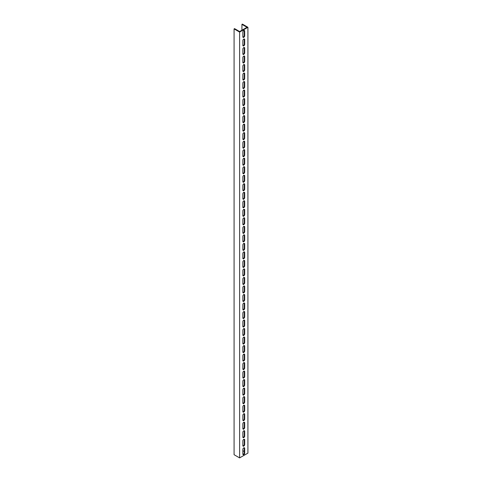 <?xml version="1.0" encoding="UTF-8"?>
<svg xmlns="http://www.w3.org/2000/svg" width="482" height="482" viewBox="0 0 482 482"><rect width="100%" height="100%" fill="white"/><g stroke="black" fill="none" stroke-linecap="round" stroke-linejoin="round"><path stroke-width="0.72" d="M238.692 31.553L239.614 32.083L239.614 457.9L234.083 454.707L234.083 28.89L238.692 31.553M241.922 30.221L241.922 24.365L242.386 24.1L247.917 27.293L247.917 453.11L239.614 457.9M247.917 27.293L239.614 32.083M244.687 444.543A1.301 0.753 -60 0 1 244.121 445.85A1.301 0.753 -60 0 1 243.115 446.199A1.301 0.753 -60 0 1 242.844 445.603L242.844 440.922A1.301 0.753 -60 0 1 243.41 439.608A1.301 0.753 -60 0 1 244.416 439.259A1.301 0.753 -60 0 1 244.687 439.855L244.687 444.543L244.229 444.271L244.229 439.59A1.301 0.753 120 0 0 244.145 439.198M244.687 436.023A1.301 0.753 -60 0 1 244.121 437.337A1.301 0.753 -60 0 1 243.115 437.686A1.301 0.753 -60 0 1 242.844 437.09L242.844 432.402A1.301 0.753 -60 0 1 243.41 431.095A1.301 0.753 -60 0 1 244.416 430.745A1.301 0.753 -60 0 1 244.687 431.342L244.687 436.023L244.229 435.758L244.229 431.071A1.301 0.753 120 0 0 244.145 430.685M244.687 427.51A1.301 0.753 -60 0 1 244.121 428.817A1.301 0.753 -60 0 1 243.115 429.167A1.301 0.753 -60 0 1 242.844 428.57L242.844 423.889A1.301 0.753 -60 0 1 243.41 422.575A1.301 0.753 -60 0 1 244.416 422.226A1.301 0.753 -60 0 1 244.687 422.822L244.687 427.51L244.229 427.239L244.229 422.557A1.301 0.753 120 0 0 244.145 422.166M244.687 418.991A1.301 0.753 -60 0 1 244.121 420.304A1.301 0.753 -60 0 1 243.115 420.653A1.301 0.753 -60 0 1 242.844 420.057L242.844 415.37A1.301 0.753 -60 0 1 243.41 414.062A1.301 0.753 -60 0 1 244.416 413.713A1.301 0.753 -60 0 1 244.687 414.309L244.687 418.991L244.229 418.725L244.229 414.038A1.301 0.753 120 0 0 244.145 413.652M244.687 410.477A1.301 0.753 -60 0 1 244.121 411.785A1.301 0.753 -60 0 1 243.115 412.134A1.301 0.753 -60 0 1 242.844 411.538L242.844 406.856A1.301 0.753 -60 0 1 243.41 405.543A1.301 0.753 -60 0 1 244.416 405.193A1.301 0.753 -60 0 1 244.687 405.79L244.687 410.477L244.229 410.206L244.229 405.525A1.301 0.753 120 0 0 244.145 405.133M244.687 401.958A1.301 0.753 -60 0 1 244.121 403.271A1.301 0.753 -60 0 1 243.115 403.621A1.301 0.753 -60 0 1 242.844 403.024L242.844 398.337A1.301 0.753 -60 0 1 243.41 397.029A1.301 0.753 -60 0 1 244.416 396.68A1.301 0.753 -60 0 1 244.687 397.276L244.687 401.958L244.229 401.693L244.229 397.011A1.301 0.753 120 0 0 244.145 396.62M244.687 393.445A1.301 0.753 -60 0 1 244.121 394.752A1.301 0.753 -60 0 1 243.115 395.101A1.301 0.753 -60 0 1 242.844 394.505L242.844 389.824A1.301 0.753 -60 0 1 243.41 388.51A1.301 0.753 -60 0 1 244.416 388.161A1.301 0.753 -60 0 1 244.687 388.757L244.687 393.445L244.229 393.173L244.229 388.492A1.301 0.753 120 0 0 244.145 388.1M244.687 384.925A1.301 0.753 -60 0 1 244.121 386.239A1.301 0.753 -60 0 1 243.115 386.588A1.301 0.753 -60 0 1 242.844 385.992L242.844 381.304A1.301 0.753 -60 0 1 243.41 379.997A1.301 0.753 -60 0 1 244.416 379.647A1.301 0.753 -60 0 1 244.687 380.244L244.687 384.925L244.229 384.66L244.229 379.979A1.301 0.753 120 0 0 244.145 379.587M244.687 376.412A1.301 0.753 -60 0 1 244.121 377.719A1.301 0.753 -60 0 1 243.115 378.069A1.301 0.753 -60 0 1 242.844 377.472L242.844 372.791A1.301 0.753 -60 0 1 243.41 371.477A1.301 0.753 -60 0 1 244.416 371.128A1.301 0.753 -60 0 1 244.687 371.724L244.687 376.412L244.229 376.141L244.229 371.459A1.301 0.753 120 0 0 244.145 371.068M244.687 367.893A1.301 0.753 -60 0 1 244.121 369.206A1.301 0.753 -60 0 1 243.115 369.555A1.301 0.753 -60 0 1 242.844 368.959L242.844 364.272A1.301 0.753 -60 0 1 243.41 362.964A1.301 0.753 -60 0 1 244.416 362.615A1.301 0.753 -60 0 1 244.687 363.211L244.687 367.893L244.229 367.627L244.229 362.946A1.301 0.753 120 0 0 244.145 362.554M244.687 359.379A1.301 0.753 -60 0 1 244.121 360.687A1.301 0.753 -60 0 1 243.115 361.036A1.301 0.753 -60 0 1 242.844 360.44L242.844 355.758A1.301 0.753 -60 0 1 243.41 354.445A1.301 0.753 -60 0 1 244.416 354.095A1.301 0.753 -60 0 1 244.687 354.692L244.687 359.379L244.229 359.108L244.229 354.427A1.301 0.753 120 0 0 244.145 354.035M244.687 350.86A1.301 0.753 -60 0 1 244.121 352.173A1.301 0.753 -60 0 1 243.115 352.523A1.301 0.753 -60 0 1 242.844 351.926L242.844 347.239A1.301 0.753 -60 0 1 243.41 345.931A1.301 0.753 -60 0 1 244.416 345.582A1.301 0.753 -60 0 1 244.687 346.178L244.687 350.86L244.229 350.595L244.229 345.913A1.301 0.753 120 0 0 244.145 345.522M244.687 342.347A1.301 0.753 -60 0 1 244.121 343.654A1.301 0.753 -60 0 1 243.115 344.003A1.301 0.753 -60 0 1 242.844 343.407L242.844 338.726A1.301 0.753 -60 0 1 243.41 337.412A1.301 0.753 -60 0 1 244.416 337.063A1.301 0.753 -60 0 1 244.687 337.659L244.687 342.347L244.229 342.075L244.229 337.394A1.301 0.753 120 0 0 244.145 337.002M244.687 333.827A1.301 0.753 -60 0 1 244.121 335.141A1.301 0.753 -60 0 1 243.115 335.49A1.301 0.753 -60 0 1 242.844 334.894L242.844 330.206A1.301 0.753 -60 0 1 243.41 328.899A1.301 0.753 -60 0 1 244.416 328.549A1.301 0.753 -60 0 1 244.687 329.146L244.687 333.827L244.229 333.562L244.229 328.881A1.301 0.753 120 0 0 244.145 328.489M244.687 325.314A1.301 0.753 -60 0 1 244.121 326.621A1.301 0.753 -60 0 1 243.115 326.971A1.301 0.753 -60 0 1 242.844 326.374L242.844 321.693A1.301 0.753 -60 0 1 243.41 320.379A1.301 0.753 -60 0 1 244.416 320.03A1.301 0.753 -60 0 1 244.687 320.626L244.687 325.314L244.229 325.043L244.229 320.361A1.301 0.753 120 0 0 244.145 319.97M244.687 316.794A1.301 0.753 -60 0 1 244.121 318.108A1.301 0.753 -60 0 1 243.115 318.457A1.301 0.753 -60 0 1 242.844 317.861L242.844 313.173A1.301 0.753 -60 0 1 243.41 311.866A1.301 0.753 -60 0 1 244.416 311.517A1.301 0.753 -60 0 1 244.687 312.113L244.687 316.794L244.229 316.529L244.229 311.848A1.301 0.753 120 0 0 244.145 311.456M244.687 308.281A1.301 0.753 -60 0 1 244.121 309.589A1.301 0.753 -60 0 1 243.115 309.938A1.301 0.753 -60 0 1 242.844 309.342L242.844 304.66A1.301 0.753 -60 0 1 243.41 303.347A1.301 0.753 -60 0 1 244.416 302.997A1.301 0.753 -60 0 1 244.687 303.594L244.687 308.281L244.229 308.01L244.229 303.329A1.301 0.753 120 0 0 244.145 302.937M244.687 299.762A1.301 0.753 -60 0 1 244.121 301.075A1.301 0.753 -60 0 1 243.115 301.425A1.301 0.753 -60 0 1 242.844 300.828L242.844 296.141A1.301 0.753 -60 0 1 243.41 294.833A1.301 0.753 -60 0 1 244.416 294.484A1.301 0.753 -60 0 1 244.687 295.08L244.687 299.762L244.229 299.497L244.229 294.815A1.301 0.753 120 0 0 244.145 294.424M244.687 291.248A1.301 0.753 -60 0 1 244.121 292.556A1.301 0.753 -60 0 1 243.115 292.905A1.301 0.753 -60 0 1 242.844 292.309L242.844 287.627A1.301 0.753 -60 0 1 243.41 286.314A1.301 0.753 -60 0 1 244.416 285.965A1.301 0.753 -60 0 1 244.687 286.561L244.687 291.248L244.229 290.977L244.229 286.296A1.301 0.753 120 0 0 244.145 285.904M244.687 282.729A1.301 0.753 -60 0 1 244.121 284.043A1.301 0.753 -60 0 1 243.115 284.392A1.301 0.753 -60 0 1 242.844 283.796L242.844 279.108A1.301 0.753 -60 0 1 243.41 277.801A1.301 0.753 -60 0 1 244.416 277.451A1.301 0.753 -60 0 1 244.687 278.048L244.687 282.729L244.229 282.464L244.229 277.783A1.301 0.753 120 0 0 244.145 277.391M244.687 274.216A1.301 0.753 -60 0 1 244.121 275.523A1.301 0.753 -60 0 1 243.115 275.873A1.301 0.753 -60 0 1 242.844 275.276L242.844 270.595A1.301 0.753 -60 0 1 243.41 269.281A1.301 0.753 -60 0 1 244.416 268.932A1.301 0.753 -60 0 1 244.687 269.528L244.687 274.216L244.229 273.945L244.229 269.263A1.301 0.753 120 0 0 244.145 268.872M244.687 265.696A1.301 0.753 -60 0 1 244.121 267.01A1.301 0.753 -60 0 1 243.115 267.359A1.301 0.753 -60 0 1 242.844 266.763L242.844 262.075A1.301 0.753 -60 0 1 243.41 260.768A1.301 0.753 -60 0 1 244.416 260.419A1.301 0.753 -60 0 1 244.687 261.015L244.687 265.696L244.229 265.431L244.229 260.75A1.301 0.753 120 0 0 244.145 260.358M244.687 257.183A1.301 0.753 -60 0 1 244.121 258.491A1.301 0.753 -60 0 1 243.115 258.84A1.301 0.753 -60 0 1 242.844 258.244L242.844 253.562A1.301 0.753 -60 0 1 243.41 252.249A1.301 0.753 -60 0 1 244.416 251.899A1.301 0.753 -60 0 1 244.687 252.496L244.687 257.183L244.229 256.912L244.229 252.231A1.301 0.753 120 0 0 244.145 251.839M244.687 248.664A1.301 0.753 -60 0 1 244.121 249.977A1.301 0.753 -60 0 1 243.115 250.327A1.301 0.753 -60 0 1 242.844 249.73L242.844 245.043A1.301 0.753 -60 0 1 243.41 243.735A1.301 0.753 -60 0 1 244.416 243.386A1.301 0.753 -60 0 1 244.687 243.982L244.687 248.664L244.229 248.399L244.229 243.717A1.301 0.753 120 0 0 244.145 243.326M244.687 240.15A1.301 0.753 -60 0 1 244.121 241.458A1.301 0.753 -60 0 1 243.115 241.807A1.301 0.753 -60 0 1 242.844 241.211L242.844 236.529A1.301 0.753 -60 0 1 243.41 235.216A1.301 0.753 -60 0 1 244.416 234.867A1.301 0.753 -60 0 1 244.687 235.463L244.687 240.15L244.229 239.879L244.229 235.198A1.301 0.753 120 0 0 244.145 234.806M244.687 231.631A1.301 0.753 -60 0 1 244.121 232.945A1.301 0.753 -60 0 1 243.115 233.294A1.301 0.753 -60 0 1 242.844 232.698L242.844 228.01A1.301 0.753 -60 0 1 243.41 226.703A1.301 0.753 -60 0 1 244.416 226.353A1.301 0.753 -60 0 1 244.687 226.95L244.687 231.631L244.229 231.366L244.229 226.685A1.301 0.753 120 0 0 244.145 226.293M244.687 223.118A1.301 0.753 -60 0 1 244.121 224.425A1.301 0.753 -60 0 1 243.115 224.775A1.301 0.753 -60 0 1 242.844 224.178L242.844 219.497A1.301 0.753 -60 0 1 243.41 218.183A1.301 0.753 -60 0 1 244.416 217.834A1.301 0.753 -60 0 1 244.687 218.43L244.687 223.118L244.229 222.847L244.229 218.165A1.301 0.753 120 0 0 244.145 217.774M244.687 214.598A1.301 0.753 -60 0 1 244.121 215.912A1.301 0.753 -60 0 1 243.115 216.261A1.301 0.753 -60 0 1 242.844 215.665L242.844 210.977A1.301 0.753 -60 0 1 243.41 209.67A1.301 0.753 -60 0 1 244.416 209.321A1.301 0.753 -60 0 1 244.687 209.917L244.687 214.598L244.229 214.333L244.229 209.652A1.301 0.753 120 0 0 244.145 209.26M244.687 206.085A1.301 0.753 -60 0 1 244.121 207.393A1.301 0.753 -60 0 1 243.115 207.742A1.301 0.753 -60 0 1 242.844 207.146L242.844 202.464A1.301 0.753 -60 0 1 243.41 201.151A1.301 0.753 -60 0 1 244.416 200.801A1.301 0.753 -60 0 1 244.687 201.398L244.687 206.085L244.229 205.814L244.229 201.133A1.301 0.753 120 0 0 244.145 200.741M244.687 197.566A1.301 0.753 -60 0 1 244.121 198.879A1.301 0.753 -60 0 1 243.115 199.229A1.301 0.753 -60 0 1 242.844 198.632L242.844 193.945A1.301 0.753 -60 0 1 243.41 192.637A1.301 0.753 -60 0 1 244.416 192.288A1.301 0.753 -60 0 1 244.687 192.884L244.687 197.566L244.229 197.301L244.229 192.619A1.301 0.753 120 0 0 244.145 192.228M244.687 189.052A1.301 0.753 -60 0 1 244.121 190.36A1.301 0.753 -60 0 1 243.115 190.709A1.301 0.753 -60 0 1 242.844 190.113L242.844 185.431A1.301 0.753 -60 0 1 243.41 184.118A1.301 0.753 -60 0 1 244.416 183.769A1.301 0.753 -60 0 1 244.687 184.365L244.687 189.052L244.229 188.781L244.229 184.1A1.301 0.753 120 0 0 244.145 183.708M244.687 180.533A1.301 0.753 -60 0 1 244.121 181.847A1.301 0.753 -60 0 1 243.115 182.196A1.301 0.753 -60 0 1 242.844 181.6L242.844 176.912A1.301 0.753 -60 0 1 243.41 175.605A1.301 0.753 -60 0 1 244.416 175.255A1.301 0.753 -60 0 1 244.687 175.852L244.687 180.533L244.229 180.268L244.229 175.587A1.301 0.753 120 0 0 244.145 175.195M244.687 172.02A1.301 0.753 -60 0 1 244.121 173.327A1.301 0.753 -60 0 1 243.115 173.677A1.301 0.753 -60 0 1 242.844 173.08L242.844 168.399A1.301 0.753 -60 0 1 243.41 167.085A1.301 0.753 -60 0 1 244.416 166.736A1.301 0.753 -60 0 1 244.687 167.332L244.687 172.02L244.229 171.749L244.229 167.067A1.301 0.753 120 0 0 244.145 166.676M244.687 163.5A1.301 0.753 -60 0 1 244.121 164.814A1.301 0.753 -60 0 1 243.115 165.163A1.301 0.753 -60 0 1 242.844 164.567L242.844 159.879A1.301 0.753 -60 0 1 243.41 158.572A1.301 0.753 -60 0 1 244.416 158.223A1.301 0.753 -60 0 1 244.687 158.819L244.687 163.5L244.229 163.235L244.229 158.554A1.301 0.753 120 0 0 244.145 158.162M244.687 154.987A1.301 0.753 -60 0 1 244.121 156.295A1.301 0.753 -60 0 1 243.115 156.644A1.301 0.753 -60 0 1 242.844 156.048L242.844 151.366A1.301 0.753 -60 0 1 243.41 150.053A1.301 0.753 -60 0 1 244.416 149.703A1.301 0.753 -60 0 1 244.687 150.3L244.687 154.987L244.229 154.722L244.229 150.035A1.301 0.753 120 0 0 244.145 149.643M244.687 146.468A1.301 0.753 -60 0 1 244.121 147.781A1.301 0.753 -60 0 1 243.115 148.131A1.301 0.753 -60 0 1 242.844 147.534L242.844 142.847A1.301 0.753 -60 0 1 243.41 141.539A1.301 0.753 -60 0 1 244.416 141.19A1.301 0.753 -60 0 1 244.687 141.786L244.687 146.468L244.229 146.203L244.229 141.521A1.301 0.753 120 0 0 244.145 141.13M244.687 137.954A1.301 0.753 -60 0 1 244.121 139.262A1.301 0.753 -60 0 1 243.115 139.611A1.301 0.753 -60 0 1 242.844 139.015L242.844 134.333A1.301 0.753 -60 0 1 243.41 133.02A1.301 0.753 -60 0 1 244.416 132.671A1.301 0.753 -60 0 1 244.687 133.267L244.687 137.954L244.229 137.689L244.229 133.002A1.301 0.753 120 0 0 244.145 132.61M244.687 129.435A1.301 0.753 -60 0 1 244.121 130.749A1.301 0.753 -60 0 1 243.115 131.098A1.301 0.753 -60 0 1 242.844 130.501L242.844 125.814A1.301 0.753 -60 0 1 243.41 124.507A1.301 0.753 -60 0 1 244.416 124.157A1.301 0.753 -60 0 1 244.687 124.754L244.687 129.435L244.229 129.17L244.229 124.489A1.301 0.753 120 0 0 244.145 124.097M244.687 120.922A1.301 0.753 -60 0 1 244.121 122.229A1.301 0.753 -60 0 1 243.115 122.579A1.301 0.753 -60 0 1 242.844 121.982L242.844 117.301A1.301 0.753 -60 0 1 243.41 115.987A1.301 0.753 -60 0 1 244.416 115.638A1.301 0.753 -60 0 1 244.687 116.234L244.687 120.922L244.229 120.657L244.229 115.969A1.301 0.753 120 0 0 244.145 115.578M244.687 112.402A1.301 0.753 -60 0 1 244.121 113.716A1.301 0.753 -60 0 1 243.115 114.065A1.301 0.753 -60 0 1 242.844 113.469L242.844 108.781A1.301 0.753 -60 0 1 243.41 107.474A1.301 0.753 -60 0 1 244.416 107.125A1.301 0.753 -60 0 1 244.687 107.721L244.687 112.402L244.229 112.137L244.229 107.456A1.301 0.753 120 0 0 244.145 107.064M244.687 103.889A1.301 0.753 -60 0 1 244.121 105.197A1.301 0.753 -60 0 1 243.115 105.546A1.301 0.753 -60 0 1 242.844 104.949L242.844 100.268A1.301 0.753 -60 0 1 243.41 98.955A1.301 0.753 -60 0 1 244.416 98.605A1.301 0.753 -60 0 1 244.687 99.202L244.687 103.889L244.229 103.624L244.229 98.937A1.301 0.753 120 0 0 244.145 98.545M244.687 95.37A1.301 0.753 -60 0 1 244.121 96.683A1.301 0.753 -60 0 1 243.115 97.033A1.301 0.753 -60 0 1 242.844 96.436L242.844 91.749A1.301 0.753 -60 0 1 243.41 90.441A1.301 0.753 -60 0 1 244.416 90.092A1.301 0.753 -60 0 1 244.687 90.688L244.687 95.37L244.229 95.105L244.229 90.423A1.301 0.753 120 0 0 244.145 90.032M244.687 86.856A1.301 0.753 -60 0 1 244.121 88.164A1.301 0.753 -60 0 1 243.115 88.513A1.301 0.753 -60 0 1 242.844 87.917L242.844 83.235A1.301 0.753 -60 0 1 243.41 81.922A1.301 0.753 -60 0 1 244.416 81.572A1.301 0.753 -60 0 1 244.687 82.169L244.687 86.856L244.229 86.591L244.229 81.904A1.301 0.753 120 0 0 244.145 81.512M244.687 78.337A1.301 0.753 -60 0 1 244.121 79.65A1.301 0.753 -60 0 1 243.115 80A1.301 0.753 -60 0 1 242.844 79.403L242.844 74.716A1.301 0.753 -60 0 1 243.41 73.409A1.301 0.753 -60 0 1 244.416 73.059A1.301 0.753 -60 0 1 244.687 73.656L244.687 78.337L244.229 78.072L244.229 73.391A1.301 0.753 120 0 0 244.145 72.999M244.687 69.824A1.301 0.753 -60 0 1 244.121 71.131A1.301 0.753 -60 0 1 243.115 71.481A1.301 0.753 -60 0 1 242.844 70.884L242.844 66.203A1.301 0.753 -60 0 1 243.41 64.889A1.301 0.753 -60 0 1 244.416 64.54A1.301 0.753 -60 0 1 244.687 65.136L244.687 69.824L244.229 69.559L244.229 64.871A1.301 0.753 120 0 0 244.145 64.48M244.687 61.304A1.301 0.753 -60 0 1 244.121 62.618A1.301 0.753 -60 0 1 243.115 62.967A1.301 0.753 -60 0 1 242.844 62.371L242.844 57.683A1.301 0.753 -60 0 1 243.41 56.376A1.301 0.753 -60 0 1 244.416 56.026A1.301 0.753 -60 0 1 244.687 56.623L244.687 61.304L244.229 61.039L244.229 56.358A1.301 0.753 120 0 0 244.145 55.966M244.687 52.791A1.301 0.753 -60 0 1 244.121 54.098A1.301 0.753 -60 0 1 243.115 54.448A1.301 0.753 -60 0 1 242.844 53.851L242.844 49.17A1.301 0.753 -60 0 1 243.41 47.857A1.301 0.753 -60 0 1 244.416 47.507A1.301 0.753 -60 0 1 244.687 48.104L244.687 52.791L244.229 52.526L244.229 47.839A1.301 0.753 120 0 0 244.145 47.447M244.687 44.272A1.301 0.753 -60 0 1 244.121 45.585A1.301 0.753 -60 0 1 243.115 45.935A1.301 0.753 -60 0 1 242.844 45.338L242.844 40.651A1.301 0.753 -60 0 1 243.41 39.343A1.301 0.753 -60 0 1 244.416 38.994A1.301 0.753 -60 0 1 244.687 39.59L244.687 44.272L244.229 44.007L244.229 39.325A1.301 0.753 120 0 0 244.145 38.934M244.687 453.056A1.301 0.753 -60 0 1 244.121 454.369A1.301 0.753 -60 0 1 243.115 454.719A1.301 0.753 -60 0 1 242.844 454.122L242.844 449.435A1.301 0.753 -60 0 1 243.41 448.127A1.301 0.753 -60 0 1 244.416 447.778A1.301 0.753 -60 0 1 244.687 448.374L244.687 453.056L244.229 452.791L244.229 448.103A1.301 0.753 120 0 0 244.145 447.718M244.687 35.758A1.301 0.753 -60 0 1 244.121 37.066A1.301 0.753 -60 0 1 243.115 37.415A1.301 0.753 -60 0 1 242.844 36.819L242.844 32.137A1.301 0.753 -60 0 1 243.41 30.824A1.301 0.753 -60 0 1 244.416 30.474A1.301 0.753 -60 0 1 244.687 31.071L244.687 35.758L244.229 35.493L244.229 30.806A1.301 0.753 120 0 0 244.145 30.414M241.922 24.365L246.995 27.293L240.078 31.288L239.614 31.553L234.547 28.625L234.083 28.89M242.844 450.712L244.229 451.514M242.928 445.995A1.301 0.753 120 0 0 244.229 444.271M242.928 437.481A1.301 0.753 120 0 0 244.229 435.758M242.928 428.962A1.301 0.753 120 0 0 244.229 427.239M242.928 420.449A1.301 0.753 120 0 0 244.229 418.725M242.928 411.929A1.301 0.753 120 0 0 244.229 410.206M242.928 403.416A1.301 0.753 120 0 0 244.229 401.693M242.928 394.897A1.301 0.753 120 0 0 244.229 393.173M242.928 386.383A1.301 0.753 120 0 0 244.229 384.66M242.928 377.864A1.301 0.753 120 0 0 244.229 376.141M242.928 369.351A1.301 0.753 120 0 0 244.229 367.627M242.928 360.831A1.301 0.753 120 0 0 244.229 359.108M242.928 352.318A1.301 0.753 120 0 0 244.229 350.595M242.928 343.799A1.301 0.753 120 0 0 244.229 342.075M242.928 335.285A1.301 0.753 120 0 0 244.229 333.562M242.928 326.766A1.301 0.753 120 0 0 244.229 325.043M242.928 318.253A1.301 0.753 120 0 0 244.229 316.529M242.928 309.733A1.301 0.753 120 0 0 244.229 308.01M242.928 301.22A1.301 0.753 120 0 0 244.229 299.497M242.928 292.701A1.301 0.753 120 0 0 244.229 290.977M242.928 284.187A1.301 0.753 120 0 0 244.229 282.464M242.928 275.668A1.301 0.753 120 0 0 244.229 273.945M242.928 267.155A1.301 0.753 120 0 0 244.229 265.431M242.928 258.635A1.301 0.753 120 0 0 244.229 256.912M242.928 250.122A1.301 0.753 120 0 0 244.229 248.399M242.928 241.603A1.301 0.753 120 0 0 244.229 239.879M242.928 233.089A1.301 0.753 120 0 0 244.229 231.366M242.928 224.57A1.301 0.753 120 0 0 244.229 222.847M242.928 216.057A1.301 0.753 120 0 0 244.229 214.333M242.928 207.537A1.301 0.753 120 0 0 244.229 205.814M242.928 199.024A1.301 0.753 120 0 0 244.229 197.301M242.928 190.504A1.301 0.753 120 0 0 244.229 188.781M242.928 181.991A1.301 0.753 120 0 0 244.229 180.268M242.928 173.472A1.301 0.753 120 0 0 244.229 171.749M242.928 164.958A1.301 0.753 120 0 0 244.229 163.235M242.928 156.439A1.301 0.753 120 0 0 244.229 154.722M242.928 147.926A1.301 0.753 120 0 0 244.229 146.203M242.928 139.406A1.301 0.753 120 0 0 244.229 137.689M242.928 130.893A1.301 0.753 120 0 0 244.229 129.17M242.928 122.374A1.301 0.753 120 0 0 244.229 120.657M242.928 113.86A1.301 0.753 120 0 0 244.229 112.137M242.928 105.341A1.301 0.753 120 0 0 244.229 103.624M242.928 96.828A1.301 0.753 120 0 0 244.229 95.105M242.928 88.308A1.301 0.753 120 0 0 244.229 86.591M242.928 79.795A1.301 0.753 120 0 0 244.229 78.072M242.928 71.276A1.301 0.753 120 0 0 244.229 69.559M242.928 62.762A1.301 0.753 120 0 0 244.229 61.039M242.928 54.243A1.301 0.753 120 0 0 244.229 52.526M242.928 45.73A1.301 0.753 120 0 0 244.229 44.007M242.928 454.514A1.301 0.753 120 0 0 244.229 452.791M242.928 37.21A1.301 0.753 120 0 0 244.229 35.493M244.687 439.855L244.229 439.59M244.687 431.342L244.229 431.071M244.687 422.822L244.229 422.557M244.687 414.309L244.229 414.038M244.687 405.79L244.229 405.525M244.687 397.276L244.229 397.011M244.687 388.757L244.229 388.492M244.687 380.244L244.229 379.979M244.687 371.724L244.229 371.459M244.687 363.211L244.229 362.946M244.687 354.692L244.229 354.427M244.687 346.178L244.229 345.913M244.687 337.659L244.229 337.394M244.687 329.146L244.229 328.881M244.687 320.626L244.229 320.361M244.687 312.113L244.229 311.848M244.687 303.594L244.229 303.329M244.687 295.08L244.229 294.815M244.687 286.561L244.229 286.296M244.687 278.048L244.229 277.783M244.687 269.528L244.229 269.263M244.687 261.015L244.229 260.75M244.687 252.496L244.229 252.231M244.687 243.982L244.229 243.717M244.687 235.463L244.229 235.198M244.687 226.95L244.229 226.685M244.687 218.43L244.229 218.165M244.687 209.917L244.229 209.652M244.687 201.398L244.229 201.133M244.687 192.884L244.229 192.619M244.687 184.365L244.229 184.1M244.687 175.852L244.229 175.587M244.687 167.332L244.229 167.067M244.687 158.819L244.229 158.554M244.687 150.3L244.229 150.035M244.687 141.786L244.229 141.521M244.687 133.267L244.229 133.002M244.687 124.754L244.229 124.489M244.687 116.234L244.229 115.969M244.687 107.721L244.229 107.456M244.687 99.202L244.229 98.937M244.687 90.688L244.229 90.423M244.687 82.169L244.229 81.904M244.687 73.656L244.229 73.391M244.687 65.136L244.229 64.871M244.687 56.623L244.229 56.358M244.687 48.104L244.229 47.839M244.687 39.59L244.229 39.325M244.687 448.374L244.229 448.103M244.687 31.071L244.229 30.806"/></g></svg>
